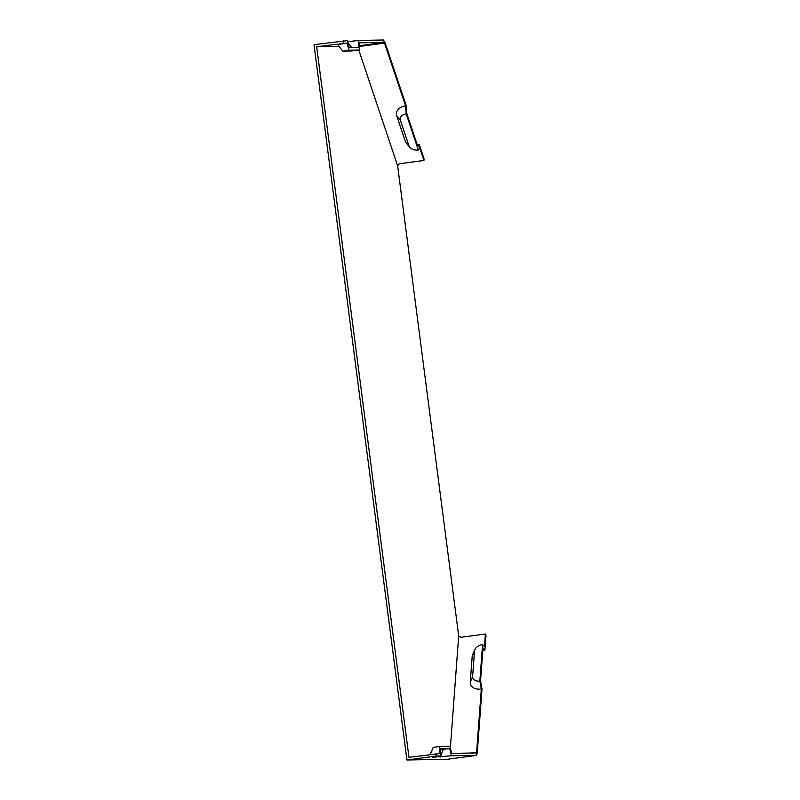 <?xml version="1.0" encoding="UTF-8"?>
<svg xmlns="http://www.w3.org/2000/svg" width="800" height="800" viewBox="0 0 800 800"><rect width="100%" height="100%" fill="white"/><g stroke="black" fill="none" stroke-linecap="round" stroke-linejoin="round"><path stroke-width="1.2" d="M359.4 45.71L384.08 42.38L359.37 42.83L359.45 50L350.23 51.06L342.75 51.17L348.95 50.19L347.18 43.05L316.67 46.73L408.96 757.3L439.46 753.62L439.38 746.45L449.88 746.26L451.65 753.4L476.36 752.95L476.67 755.34L447.49 759.27L406.93 760L436.11 756.07L440.26 755.99L432.91 757.12M430.26 754.43L433.18 747.43L439.38 746.45M432.87 757.22L451.48 755.79L449.7 748.65L440.18 749.44M347.62 41.73L358.57 40.45L383.77 40L384.08 42.38M406.93 760L314.02 44.66L347.35 40.66L349.13 47.8L358.65 47.62L358.57 40.45M451.48 755.79L476.67 755.34M406.19 113.86L405.59 105.87A12.03 8.52 -175.7 0 0 396.73 115.84L405.19 141.04A12.03 8.52 -175.7 0 0 406.73 143.67L409.86 147.29A7.86 5.57 -175.7 0 0 418.33 150.04L406.19 113.86A7.86 5.57 -175.7 0 0 400.4 120.38L408.86 145.57A7.86 5.57 -175.7 0 0 409.86 147.29M482.56 644.57A7.86 5.31 -18.6 0 0 474.93 649.55L472.8 654.3A12.03 8.13 -18.6 0 0 472.16 656.71L470.28 682.1A12.03 8.13 -18.6 0 0 481.32 688.99L479.85 681.02L482.56 644.57L484.47 646.68L485.41 633.99L460.9 637.29L458.69 635.91L397.63 165.76L399.4 163.77L423.91 160.47L419.68 147.87L418.33 150.04M405.59 105.87L384.51 43.08L384.64 41.38L383.96 41.48M359.41 46.46L384.51 43.08M397.63 165.76L358.8 50.09M470.28 682.1L472.63 676.51A7.86 5.31 -18.6 0 0 479.85 681.02M474.93 649.55A7.86 5.31 -18.6 0 0 474.52 651.13L472.63 676.51M450.34 748.13L458.69 635.91M470.62 753.06L476.62 752.25L481.32 688.99M482.81 650.5A9.62 6.51 161.4 0 1 484.91 650.05L483 647.94L480.54 681L482.01 688.97L477.18 753.93L476.5 754.02M347.18 43.05L337.69 44.56L342.75 51.17M384.64 41.38L406.28 105.86L406.88 113.85L417.89 146.66L419.25 144.5L424.04 158.78L423.91 160.47M417.2 144.61A9.62 6.82 -175.7 0 0 419.25 144.5M339.04 46.33L316.67 46.73M343.52 43.12L343.21 40.73M359.45 50L348.95 50.19M484.91 650.05L485.98 635.67L485.41 633.99M449.7 748.65L440.18 748.83L440.26 755.99M435.81 753.68L436.11 756.07M476.62 752.25L477.18 753.93M440.19 757.09L443.3 749.39M347.79 42.43L351.79 47.75M396.73 115.84L400.4 120.38M405.19 141.04L408.86 145.57M472.16 656.71L474.52 651.13"/></g></svg>
